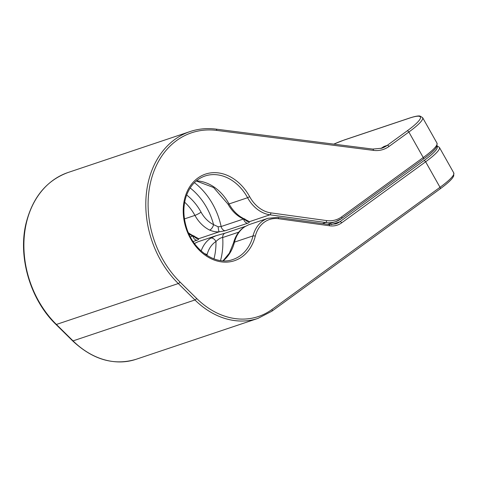 <?xml version="1.0" encoding="UTF-8"?>
<svg xmlns="http://www.w3.org/2000/svg" width="478" height="478" viewBox="0 0 478 478"><rect width="100%" height="100%" fill="white"/><g stroke="black" fill="none" stroke-linecap="round" stroke-linejoin="round"><path stroke-width="0.72" d="M382.233 147.827A98.008 14.615 -29.4 0 0 384.043 146.453L380.864 148.497M423.06 159.288A1.643 0.998 -126 0 0 423.233 159.198L341.597 218.548A1.643 0.998 -126 0 1 341.429 218.637A34.553 26.965 -108.5 0 1 335.652 221.625A34.553 26.965 -108.5 0 1 325.661 222.509L269.927 214.801A32.904 25.681 -108.5 0 1 247.598 197.719L229.064 203.939A32.904 25.681 71.5 0 0 243.768 218.625L249.391 221.69C249.624 222.228 249.014 222.748 247.556 223.256L225.126 230.784L219.271 231.794C216.253 232.111 213.045 231.537 209.639 230.079A4.935 2.438 -63.7 0 0 213.564 224.648A57.999 45.261 71.5 0 0 190.154 187.95M188.38 232.744A32.904 25.681 71.5 0 0 193.058 235.642L198.675 238.707C198.914 239.245 198.298 239.765 196.84 240.273L193.094 241.533M243.457 219.032L221.141 226.524L218.159 226.787L213.564 224.648A27.969 21.827 -108.5 0 1 201.065 212.166A48.947 38.198 71.5 0 0 186.647 195.006M243.768 218.625A4.935 2.438 116.3 0 1 242.585 218.601L245.746 220.25L244.712 218.84M201.142 250.968A32.904 25.681 -108.5 0 1 210.78 238.146A4.935 3.029 57.2 0 1 215.96 241.515C218.625 238.922 220.872 237.596 222.7 237.53A62.935 49.115 -108.5 0 1 220.531 260.558M193.058 235.642A4.935 2.438 116.3 0 1 191.869 235.618L195.036 237.267L194.002 235.851M210.78 238.146L216.098 235.696L197.97 241.778L194.48 243.529M248.685 224.762L244.915 226.691A4.935 3.029 -122.8 0 0 244.491 226.895L248.685 224.762L267.991 218.285A32.904 25.681 -108.5 0 0 253.023 235.899L234.495 242.119A44.012 34.35 -108.5 0 1 223.208 260.803M333.746 144.117L344.405 139.917L409.748 117.994C417.151 115.598 419.176 115.915 419.923 116.034L422.606 117.612A49.359 7.361 150.6 0 1 408.863 132.03L388.99 146.477A34.553 26.965 -108.5 0 1 373.473 150.385L216.737 130.41A89.255 69.657 71.5 0 0 150.743 181.562A89.255 69.657 71.5 0 0 180.009 282.032L196.655 298.457A1.643 0.562 134.6 0 1 194.946 299.975L73.038 340.88A1.643 0.562 -45.4 0 1 72.62 340.856C92.786 359.719 113.925 365.873 136.045 359.307A82.264 64.201 -108.5 0 1 73.038 340.88L56.392 324.454A90.904 70.941 -108.5 0 1 24.193 237.315A90.904 70.941 -108.5 0 1 68.181 172.456L190.089 131.552A90.904 70.941 71.5 0 0 146.101 196.41A90.904 70.941 71.5 0 0 178.3 283.55L194.946 299.975A82.264 64.201 71.5 0 0 257.953 318.402L271.886 311.19A1.643 0.998 54 0 1 271.713 311.28M72.62 340.856L55.974 324.437A1.643 0.562 -45.4 0 0 56.392 324.454L178.3 283.55A1.643 0.562 134.6 0 0 180.009 282.032M333.793 144.123A47.716 7.116 150.6 0 1 344.124 140.06L409.473 118.132A47.716 7.116 150.6 0 1 407.089 130.936L387.216 145.384A32.904 25.681 -108.5 0 1 381.713 148.234L372.709 149.082L215.972 129.108C206.986 127.979 198.358 128.797 190.089 131.552M384.043 146.453L387.216 145.384A1.643 0.998 -126 0 1 388.99 146.477M331.278 224.642L339.894 221.75L423.861 160.704A47.716 7.116 -29.4 0 0 436.856 146.435M328.631 224.517A1.643 0.962 97.9 0 1 328.906 224.493L335.765 223.883A24.677 19.263 71.5 0 0 339.894 221.75A1.643 0.998 54 0 1 341.668 222.838L425.635 161.791A49.359 7.361 -29.4 0 0 439.378 147.379L437.095 145.868M423.861 160.704A1.643 0.998 54 0 1 425.635 161.791L440.011 187.304A1.643 0.998 54 0 1 440.005 188.965A1.643 0.998 54 0 1 439.832 189.049M277.503 217.442A1.643 0.962 97.9 0 1 277.772 217.412L328.906 224.493A1.643 0.962 97.9 0 1 329.653 225.795A26.326 20.542 71.5 0 0 341.668 222.838M407.089 130.936A1.643 0.998 -126 0 1 408.863 132.03L423.239 157.543L341.609 216.893A32.904 25.681 -108.5 0 1 326.588 220.585L270.853 212.871A31.261 24.396 -108.5 0 1 249.641 196.649A45.655 35.635 71.5 0 0 192.347 183.194A45.655 35.635 71.5 0 0 202.266 252.958A45.655 35.635 71.5 0 0 255.27 236.251A31.261 24.396 -108.5 0 1 278.525 218.715L329.653 225.795M196.655 298.457A80.621 62.917 71.5 0 0 271.892 309.535L440.011 187.304A49.359 7.361 -29.4 0 0 453.753 172.893L439.378 147.379M373.473 150.385A1.643 0.962 -82.7 0 0 372.709 149.082M216.737 130.41A1.643 0.962 -82.7 0 0 215.972 129.108M271.892 309.535A1.643 0.998 54 0 1 271.886 311.19L440.005 188.965C446.261 184.4 450.461 180.708 452.594 177.87L453.724 175.988L453.753 172.893M436.982 143.125A49.359 7.361 150.6 0 1 423.239 157.543A1.643 0.998 -126 0 1 423.233 159.198C429.471 154.651 433.66 150.964 435.805 148.132L436.946 146.244L436.982 143.125L422.606 117.612M327.639 224.313L335.652 221.625L341.597 218.548A1.643 0.998 -126 0 0 341.609 216.893M322.435 223.596L325.661 222.509A1.643 0.962 -82.1 0 0 326.588 220.585M270.853 212.871A1.643 0.962 -82.1 0 1 269.927 214.801L249.391 221.69A4.935 4.786 156.7 0 1 245.537 220.119M218.159 226.787A4.935 0.95 -94.3 0 0 219.271 231.794L198.675 238.707A4.935 4.786 156.7 0 1 194.827 237.136M247.556 223.256A4.935 3.854 -108.5 0 1 243.595 219.103M225.126 230.784A4.935 3.854 -108.5 0 1 221.141 226.524A62.935 49.115 -108.5 0 0 194.397 182.656M209.639 230.079A32.904 25.681 -108.5 0 1 194.928 215.393L184.466 218.906M196.38 180.845A44.012 34.35 -108.5 0 1 229.064 203.939A4.935 0.693 151.3 0 1 227.946 204.07C231.639 210.69 236.52 215.53 242.585 218.601M216.098 235.696L225.09 233.174A4.935 3.854 71.5 0 0 222.7 237.53L238.743 232.147M213.953 258.891A57.999 45.261 71.5 0 0 215.96 241.515A27.969 21.827 -108.5 0 0 207.099 254.625A48.947 38.198 71.5 0 1 206.902 255.377M184.669 202.23A44.012 34.35 71.5 0 1 194.928 215.393A4.935 0.693 -28.7 0 0 201.065 212.166M204.375 253.633A4.935 1.966 14.3 0 1 207.099 254.625M249.641 196.649L247.598 197.719A44.012 34.35 71.5 0 0 205.002 176.006C196.386 178.987 190.178 185.578 186.366 195.789C182.943 205.946 183.062 216.797 186.713 228.341C193.913 251.559 216.755 265.786 233.007 259.458A44.012 34.35 71.5 0 0 253.023 235.899A1.643 0.657 14.3 0 1 255.27 236.251M196.84 240.273A4.935 3.854 -108.5 0 1 192.885 236.12M192.742 236.048L190.334 236.861M244.915 226.691A32.904 25.681 71.5 0 0 234.495 242.119A4.935 1.966 -165.7 0 0 233.521 242.938L229.356 253.161L223.017 260.791M267.991 218.285L277.772 217.412A1.643 0.962 97.9 0 1 278.525 218.715M55.974 324.437C30.461 299.897 17.811 257.379 25.973 223.614C32.534 197.414 46.599 180.361 68.181 172.456M136.045 359.307L257.953 318.402M188.9 233.927L191.869 235.618M225.09 233.174L245.304 226.387M244.491 226.895C239.072 230.474 235.415 235.821 233.521 242.938M227.946 204.07L213.576 187.507L196.231 180.965M194.456 243.487L197.97 241.778"/></g></svg>
